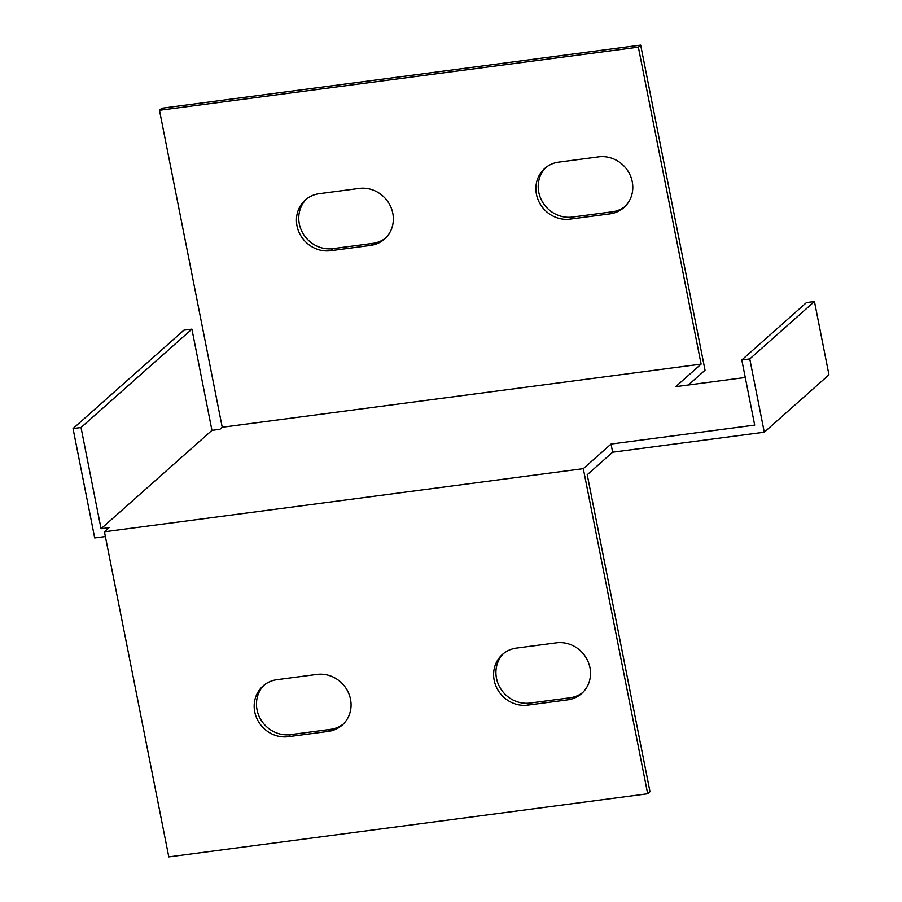 <?xml version="1.0" encoding="UTF-8"?>
<svg xmlns="http://www.w3.org/2000/svg" width="902" height="902" viewBox="0 0 902 902"><rect width="100%" height="100%" fill="white"/><g stroke="black" fill="none" stroke-linecap="round" stroke-linejoin="round"><path stroke-width="1.35" d="M647.681 793.76L168.798 856.9L104.429 531.785L583.301 468.657L647.681 793.76L649.992 791.708L587.225 474.745L612.638 452.195L764.287 432.205L749.765 358.917L814.45 301.516L828.961 374.815L764.287 432.205M316.929 674.414A29.619 27.579 48.4 0 1 347.845 691.473A29.619 27.579 48.4 0 1 342.241 725.073A29.619 27.579 48.4 0 1 328.215 731.421L288.313 736.686A29.619 27.579 48.4 0 1 257.397 719.616A29.619 27.579 48.4 0 1 263.012 686.016A29.619 27.579 48.4 0 1 277.027 679.668L316.929 674.414M527.749 705.116A29.619 27.579 48.4 0 1 496.833 688.046A29.619 27.579 48.4 0 1 502.448 654.446A29.619 27.579 48.4 0 1 516.463 648.098L556.376 642.844A29.619 27.579 48.4 0 1 587.292 659.903A29.619 27.579 48.4 0 1 581.677 693.503A29.619 27.579 48.4 0 1 567.662 699.851L527.749 705.116L530.06 703.064L569.974 697.798A29.619 27.579 -131.6 0 0 582.805 692.443M749.765 358.917L741.794 359.966L754.692 425.113L611.026 444.055L583.301 468.657M745.255 377.487L675.699 386.665L701.113 364.115L222.23 427.255L159.474 110.292L161.785 108.24L640.668 45.1L705.037 370.215L688.384 384.996M211.947 430.355L191.9 329.129L81.022 427.514L101.058 528.741L211.947 430.355L219.919 429.307L222.23 427.255M101.058 528.741L109.041 527.693L104.429 531.785M191.9 329.129L183.918 330.177L73.039 428.563L94.699 537.942L105.365 536.532M81.022 427.514L73.039 428.563M503.632 653.454A29.619 27.579 -131.6 0 0 499.528 686.738A29.619 27.579 -131.6 0 0 530.06 703.064M264.196 685.024A29.619 27.579 -131.6 0 0 260.08 718.308A29.619 27.579 -131.6 0 0 290.624 734.634L330.527 729.368A29.619 27.579 -131.6 0 0 343.358 724.013M545.913 167.468A29.619 27.579 -131.6 0 0 541.809 200.74A29.619 27.579 -131.6 0 0 572.342 217.066L612.255 211.801A29.619 27.579 -131.6 0 0 625.086 206.445M306.477 199.038A29.619 27.579 -131.6 0 0 302.362 232.31A29.619 27.579 -131.6 0 0 332.906 248.636L372.808 243.371A29.619 27.579 -131.6 0 0 385.639 238.015M159.474 110.292L638.357 47.152L701.113 364.115M598.646 156.847A29.619 27.579 48.4 0 1 629.573 173.906A29.619 27.579 48.4 0 1 623.958 207.505A29.619 27.579 48.4 0 1 609.944 213.853L570.03 219.118A29.619 27.579 48.4 0 1 539.114 202.059A29.619 27.579 48.4 0 1 544.729 168.448A29.619 27.579 48.4 0 1 558.744 162.112L598.646 156.847M359.21 188.417A29.619 27.579 48.4 0 1 390.126 205.476A29.619 27.579 48.4 0 1 384.511 239.075A29.619 27.579 48.4 0 1 370.497 245.423L330.594 250.688A29.619 27.579 48.4 0 1 299.678 233.629A29.619 27.579 48.4 0 1 305.282 200.018A29.619 27.579 48.4 0 1 319.308 193.671L359.21 188.417M611.026 444.055L612.638 452.195M741.794 359.966L806.467 302.576L814.45 301.516M638.357 47.152L640.668 45.1M370.497 245.423L372.808 243.371M330.594 250.688L332.906 248.636M609.944 213.853L612.255 211.801M570.03 219.118L572.342 217.066M328.215 731.421L330.527 729.368M288.313 736.686L290.624 734.634M567.662 699.851L569.974 697.798"/></g></svg>
